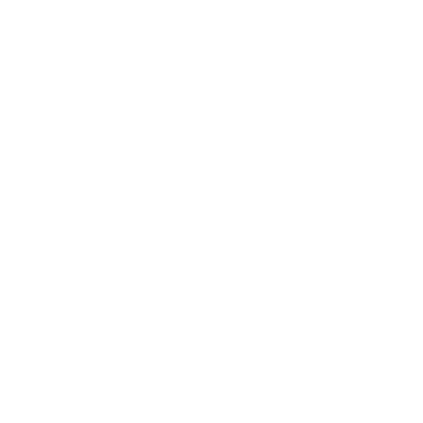 <?xml version="1.0" encoding="UTF-8"?>
<svg xmlns="http://www.w3.org/2000/svg" width="423" height="423" viewBox="0 0 423 423"><rect width="100%" height="100%" fill="white"/><g stroke="black" fill="none" stroke-linecap="round" stroke-linejoin="round"><path stroke-width="0.63" d="M21.15 202.934L21.15 220.066L401.85 220.066L401.85 202.934L21.15 202.934"/></g></svg>
